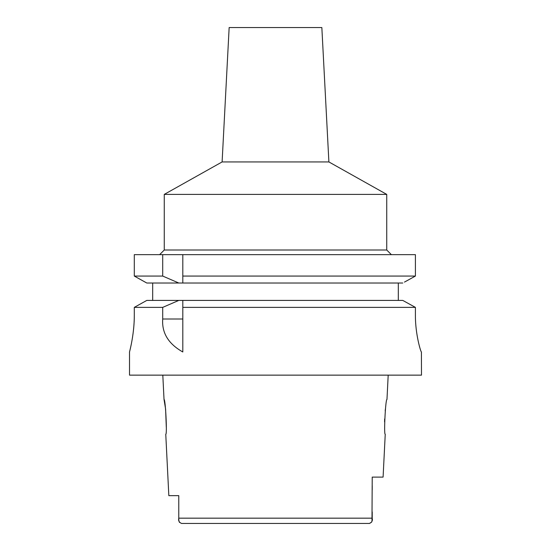 <?xml version="1.0" encoding="UTF-8"?>
<svg xmlns="http://www.w3.org/2000/svg" width="551" height="551" viewBox="0 0 551 551"><rect width="100%" height="100%" fill="white"/><g stroke="black" fill="none" stroke-linecap="round" stroke-linejoin="round"><path stroke-width="0.83" d="M178.779 495.645L168.833 495.645L178.779 495.645L178.779 518.76M178.779 515.192L178.779 518.167C178.193 520.626 179.123 522.389 181.561 523.45L369.439 523.45L371.663 522.1M358.873 523.45L369.439 523.45C371.877 522.389 372.807 520.626 372.221 518.167L372.221 511.886M178.786 519.283L178.951 520.991M179.116 521.597L179.536 522.424M168.833 495.645L165.761 434.236C167.318 435.242 165.458 398.483 164.026 399.475L165.603 409.097L166.299 427.328M371.98 521.287L372.221 477.104L383.09 477.104L385.239 434.236C383.668 435.311 385.562 398.339 386.974 399.475L388.193 375.141M372.221 489.756L372.221 485.775M384.591 421.914L384.646 418.98M385.197 410.867L385.418 408.945M129.513 351.972L129.513 375.141L421.487 375.141L421.419 351.972C420.95 352.571 415.22 334.278 415.406 314.897L415.406 307.375L411.418 305.171M134.299 314.897C134.472 332.942 129.933 350.484 129.561 351.772C128.686 354.851 134.423 335.821 134.299 314.897L134.299 307.375L162.71 307.375L162.71 319.008C161.705 332.88 168.406 343.865 182.808 351.972L182.808 307.375L415.406 307.375L415.406 314.986M406.666 302.554L402.767 300.412L182.808 300.412L182.808 307.375L182.808 302.685M182.808 300.412L146.807 300.412L134.299 307.375M162.71 307.375L178.827 300.412M142.895 302.582L138.335 305.123M152.682 300.412L152.682 283.028L146.807 283.028L178.827 283.028L152.682 283.028M134.299 276.065L162.71 276.065L178.827 283.028L182.808 283.028L182.808 276.065L415.406 276.065L415.406 254.645L134.299 254.645L134.299 276.065L146.807 283.028M182.808 276.065L182.808 254.645M182.808 278.475L182.808 280.796M415.406 254.645L415.406 276.065L413.746 276.981M404.462 282.098L415.406 276.065M398.318 283.028L398.318 300.412M145.133 282.105L135.939 276.981M402.767 300.412L415.406 307.375M182.808 283.028L402.767 283.028M162.71 254.645L162.71 276.065M328.892 161.939L222.108 161.939L229.154 27.55L321.846 27.55L328.892 161.939L386.733 194.393L164.267 194.393L164.267 250.009L386.733 250.009L391.362 254.645M178.779 518.167L372.221 518.167M162.71 319.008L182.808 319.008M164.026 399.475L162.807 375.141M164.267 250.009L159.638 254.645M386.733 194.393L386.733 250.009M222.108 161.939L164.267 194.393"/></g></svg>
